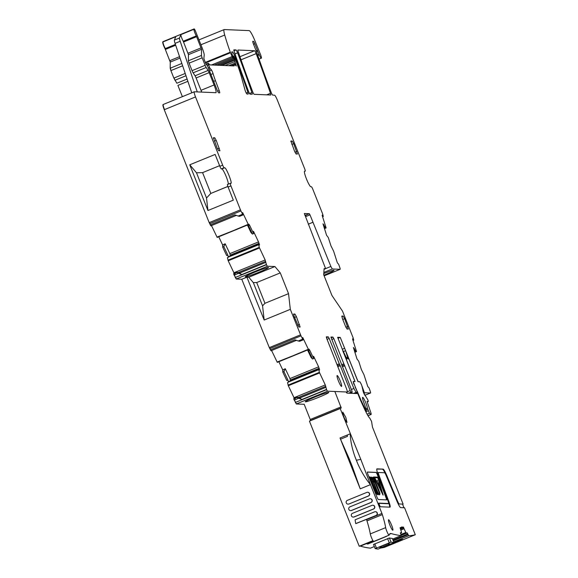 <?xml version="1.0" encoding="UTF-8"?>
<svg xmlns="http://www.w3.org/2000/svg" width="578" height="578" viewBox="0 0 578 578"><rect width="100%" height="100%" fill="white"/><g stroke="black" fill="none" stroke-linecap="round" stroke-linejoin="round"><path stroke-width="0.87" d="M340.11 269.312A2.796 0.397 67.8 0 0 340.139 269.312L324.135 275.851L340.11 269.312L332.292 268.98L330.862 266.465L325.595 268.618M323.774 273.539A12.47 0.802 -21.7 0 1 334.041 270.309A12.47 0.802 -21.7 0 1 324.395 275.005A12.47 0.802 -21.7 0 1 323.882 275.215M248.778 277.238L246.9 277.158L264.175 320.039L290.315 309.353L288.538 293.653L280.279 272.903L256.697 282.541L253.323 282.62L248.778 277.238L274.918 266.552L267.462 266.241A2.796 0.397 67.8 0 1 266.472 264.724L265.165 259.984L259.255 247.391L258.648 244.306L259.551 244.964L258.518 241.907L253.489 231.316L253.576 233.584L249.617 225.254L248.461 225.723L248.07 224.539M290.315 309.353L300.582 334.828A2.796 0.397 67.8 0 0 301.03 335.847L303.06 339.907L302.764 337.523L308.349 349.278L309.02 349.141L309.729 350.196L308.58 350.665L308.182 349.48M319.432 369.999L318.63 366.849L313.601 356.265L313.688 358.526L309.729 350.196M319.663 369.906L318.76 369.255L319.367 372.34L325.277 384.926L326.584 389.666A2.796 0.397 67.8 0 0 327.574 391.183L347.168 392.014A4.198 0.6 67.8 0 0 347.212 392.007A4.198 0.6 67.8 0 0 346.28 388.149L326.678 338.361L326.31 336.815L328.333 336.902L329.214 338.47L339.286 363.779L337.003 364.711M337.754 366.734L340.269 365.708L339.286 363.779M340.269 365.708L350.181 390.605L351.056 392.173L352.197 392.224L349.676 393.25L352.212 392.224L351.836 390.677L330.934 337.01L332.964 337.097L333.846 338.665L343.852 363.822L341.649 364.725M357.435 392.448L354.928 393.474L357.435 392.448L356.084 392.39L353.881 388.467L343.852 363.822M357.45 392.44L353.194 381.502M363.678 393.04L364.422 392.744L361.351 384.37L359.884 381.762L358.136 381.69L340.254 337.4L337.639 337.292L354.993 381.552L353.245 381.48M364.422 392.744L370.52 392.997A2.796 0.397 67.8 0 0 370.549 392.997A2.796 0.397 67.8 0 0 370.325 391.516L369.082 387.997L367.76 386.494L364.017 374.819L361.373 369.537L358.721 361.257L356.973 358.924L353.404 347.472L355.643 351.077L356.532 351.612L352.667 339.402L352.58 338.816L353.722 340.175L353.201 338.094A2.796 0.397 67.8 0 0 352.804 337.003L342.501 311.101L331.945 295.488L323.694 274.738L324.092 268.633L325.624 268.698L304.339 213.499L309.288 213.694L309.989 214.843L306.405 216.309L305.697 215.161L304.765 215.124M330.862 266.465L309.989 214.843M340.139 269.312A2.796 0.397 67.8 0 0 339.907 267.831L338.672 264.312L337.35 262.809L333.607 251.134L330.963 245.852L328.311 237.572L326.563 235.239L322.994 223.787L325.233 227.392L326.122 227.927L322.257 215.717L322.17 215.124L323.304 216.49L322.791 214.409A2.796 0.397 67.8 0 0 322.394 213.311L312.864 189.367A2.796 0.397 67.8 0 0 311.398 186.752L310.848 186.73A8.395 1.192 67.8 0 1 306.542 179.151A8.395 1.192 67.8 0 1 304.577 171.182A8.395 1.192 67.8 0 1 304.657 171.167L305.198 171.189A2.796 0.397 67.8 0 0 305.227 171.189A2.796 0.397 67.8 0 0 304.606 168.617L277.462 100.406A5.592 0.795 67.8 0 0 274.521 95.182L272.686 95.103A2.796 0.397 67.8 0 1 271.104 92.198A203.644 28.987 67.8 0 1 257.347 54.137A5.592 0.795 67.8 0 1 257.058 53.248A2.796 0.397 67.8 0 0 256.61 51.984L253.576 44.361A3.36 0.477 67.8 0 1 252.832 41.276A3.36 0.477 67.8 0 1 252.861 41.276L253.417 41.298A2.796 0.397 67.8 0 1 254.833 43.769L257.448 50.207A2.796 0.397 67.8 0 1 257.817 51.182A5.592 0.795 67.8 0 0 259.067 54.354A5.592 0.795 67.8 0 1 259.276 54.831A4.472 0.636 67.8 0 0 261.335 58.197A4.472 0.636 67.8 0 0 260.245 53.841L254.782 40.453A11.192 1.59 67.8 0 0 249.154 30.612L224.3 29.557A13.988 1.994 67.8 0 0 224.17 29.579A13.988 1.994 67.8 0 0 224.719 35.041A53.147 7.565 67.8 0 0 230.282 52.186A2.796 0.397 67.8 0 0 230.506 52.764L232.566 57.627L233.49 58.508L232.464 55.38A6.712 0.954 67.8 0 1 231.923 51.825A6.712 0.954 67.8 0 1 231.98 51.818L232.298 51.825A5.592 0.795 67.8 0 1 235.513 57.771A195.812 27.867 67.8 0 1 247.883 92.343A2.796 0.397 67.8 0 1 248.186 94.062A2.796 0.397 67.8 0 1 248.157 94.062L246.965 94.012A2.796 0.397 67.8 0 1 246.011 92.567A2.796 0.397 67.8 0 1 244.971 89.865L241.496 77.221A30.771 4.378 67.8 0 0 235.687 60.285L233.656 55.965L235.282 63.038A2.796 0.397 67.8 0 0 235.665 63.941L236.272 66.022L234.704 64.512A2.796 0.397 67.8 0 0 234.531 64.425A2.796 0.397 67.8 0 0 234.48 64.505L234.162 65.841A2.796 0.397 67.8 0 1 234.112 65.921A2.796 0.397 67.8 0 1 234.083 65.928L210.052 64.909A5.592 0.795 67.8 0 1 209.756 64.722L208.521 63.486A5.592 0.795 67.8 0 0 208.167 63.313A5.592 0.795 67.8 0 0 208.066 63.472L210.139 68.847A8.952 1.272 67.8 0 1 210.197 68.811A8.952 1.272 67.8 0 1 211.505 70.061A2.796 0.397 67.8 0 1 213.065 73.623A19.58 2.789 67.8 0 0 215.457 80.66L219.199 90.623A2.796 0.397 67.8 0 1 219.691 92.856A2.796 0.397 67.8 0 0 219.691 92.856L218.657 92.812A2.796 0.397 67.8 0 1 217.191 90.204L207.675 66.289L205.558 63.089A2.796 0.397 67.8 0 0 205.212 62.157L204.778 61.066A2.796 0.397 67.8 0 0 204.381 60.134L203.868 58.378M163.191 41.58L194.143 28.9A2.796 0.397 67.8 0 1 195.639 31.508L202.163 47.909A8.395 1.192 67.8 0 1 204.215 55.062L203.882 58.378M194.143 28.9A2.796 0.397 67.8 0 0 194.1 28.951L193.97 29.268A4.198 0.6 67.8 0 0 194.569 32.007A4.198 0.6 67.8 0 0 196.303 35.901L201.527 49.296L201.476 55.437A2.796 0.397 67.8 0 0 202.156 57.822L205.139 65.314A2.796 0.397 67.8 0 0 206.194 67.482L208.109 70.458A2.796 0.397 67.8 0 1 209.164 72.626L214.077 84.973A8.395 1.192 67.8 0 1 215.941 92.682A8.395 1.192 67.8 0 1 215.869 92.697L194.331 91.786A5.592 0.795 67.8 0 0 194.28 91.794A5.592 0.795 67.8 0 0 195.523 96.938L222.667 165.149A2.796 0.397 67.8 0 0 224.134 167.757L224.683 167.786C226.179 167.374 232.761 183.898 230.875 183.349L230.333 183.32A2.796 0.397 67.8 0 0 230.304 183.327A2.796 0.397 67.8 0 0 230.925 185.899L240.455 209.843A2.796 0.397 67.8 0 0 240.932 210.941L242.948 214.958L242.652 212.581L248.237 224.336L248.901 224.199L249.617 225.254M274.918 266.552L280.279 272.903M338.426 380.931A5.874 0.838 67.8 0 0 341.562 386.407A5.874 0.838 67.8 0 0 340.261 381.01A5.874 0.838 67.8 0 0 337.119 375.534A5.874 0.838 67.8 0 0 338.426 380.931M254.132 94.315L270.728 95.016A2.796 0.397 67.8 0 0 270.757 95.016A2.796 0.397 67.8 0 0 270.453 93.296A195.812 27.867 67.8 0 0 256.155 53.631A2.796 0.397 67.8 0 0 254.573 50.734L237.97 50.026A2.796 0.397 67.8 0 0 237.941 50.033A2.796 0.397 67.8 0 0 238.252 51.753A195.812 27.867 67.8 0 0 252.55 91.418A2.796 0.397 67.8 0 0 254.132 94.315M294.563 317.43L296.413 316.679L300.127 327.032M296.413 316.679L294.939 314.064L293.631 314.013L294.224 316.585L298.79 326.982L300.105 327.032M250.079 94.142L252.167 94.236A2.796 0.397 67.8 0 0 252.196 94.228A2.796 0.397 67.8 0 0 251.892 92.509A195.812 27.867 67.8 0 0 237.594 52.844A2.796 0.397 67.8 0 0 236.019 49.946L233.917 49.852A2.796 0.397 67.8 0 0 233.888 49.86A2.796 0.397 67.8 0 0 234.198 51.579A195.812 27.867 67.8 0 0 248.497 91.252A2.796 0.397 67.8 0 0 250.079 94.142M291.847 144.428L293.696 143.676L292.222 141.061L290.886 141.01M293.696 143.676L297.41 154.03M290.864 141.025L294.607 151.364L296.073 153.979L297.388 154.03M214.38 141.148L216.23 140.396L214.756 137.781L213.427 137.73M216.23 140.396L219.943 150.75L218.607 150.699L217.14 148.084L213.405 137.745M342.783 319.475L344.632 318.716L343.159 316.108L341.851 316.05L342.443 318.63L345.543 326.404L347.01 329.019L348.346 329.07M344.632 318.716L348.317 329.077M293.747 398.914L297.07 397.382L293.747 398.914L296.312 403.964L304.187 404.297M287.541 382.578L288.314 385.714L294.094 397.888L294.144 399.268M286.775 380.483L282.815 372.138L282.729 369.877L278.856 361.72M308.349 349.278L277.288 362.363L271.595 350.514M246.9 277.158L241.77 279.253L269.312 347.609L270.995 350.636M241.77 279.253L236.2 279.022L233.628 273.806L236.958 272.44L239.509 272.549L239.53 273.127L241.763 274.557L266.371 264.5M227.429 257.629L228.202 260.772L233.982 272.946L234.032 274.326M226.663 255.541L222.703 247.196L222.617 244.935L218.744 236.778M248.237 224.336L217.176 237.414L211.483 225.572M164.253 109.719L164.513 109.61C163.307 106.46 162.909 104.748 163.321 104.459L163.061 104.567C162.656 104.856 163.054 106.569 164.253 109.719L209.185 222.624L210.883 225.695M177.901 85.407L182.373 96.656M176.846 83.239L173.87 78.095L170.886 70.603L170.207 68.218L170.257 62.077L165.033 48.682C163.516 45.713 162.736 43.509 162.7 42.05L162.938 41.688M264.175 320.039L262.564 305.841L253.323 282.62M288.538 293.653L264.955 303.291L262.564 305.841M303.06 339.907L299.729 341.266L298.27 340.991L302.626 339.207M313.688 358.526L312.554 359.039L308.58 350.665M290.474 380.794L289.954 378.568L285.286 368.742L282.729 369.877M312.554 359.039L311.043 357.406L307.532 350.001M318.76 369.255L288.393 382.044L318.774 369.624M285.286 368.742L283.957 371.64L287.931 380.013L288.393 382.044M295.214 398.784L294.094 397.888M297.432 397.324L299.621 397.491L299.642 398.069L301.875 399.499L326.483 389.442M351.98 393.351A4.198 0.6 -112.2 0 1 351.482 392.52M340.254 337.4L338.043 338.303M344.596 348.317L342.299 349.257M325.624 268.698L324.048 269.348M312.994 222.263L308.291 224.192M219.604 165.676L202.575 172.641L196.498 172.793L189.75 164.802L215.124 154.434L219.85 166.298A2.796 0.397 67.8 0 0 221.316 168.913L221.865 168.935A8.395 1.192 -112.2 0 1 225.774 175.567A8.395 1.192 -112.2 0 1 228.31 184.144M227.486 184.476L230.304 183.327L227.508 184.476A2.796 0.397 67.8 0 0 227.486 184.476A2.796 0.397 67.8 0 0 228.108 187.048L230.925 185.899M242.948 214.958L239.617 216.324L238.158 216.049L242.514 214.265M253.576 233.584L252.441 234.097L248.461 225.723M230.362 255.852L229.842 253.626L225.174 243.793L222.617 244.935M252.441 234.097L250.931 232.464L247.42 225.059M258.648 244.306L228.281 257.094L258.662 244.682M225.174 243.793L223.838 246.698L227.819 255.071L228.281 257.094M235.101 273.842L233.982 272.946M222.87 244.826L222.703 247.196M265.165 259.984L234.155 272.664L234.292 274.218M237.32 272.382L233.635 273.965M233.888 273.864L234.09 275.164M282.989 369.768L282.815 372.138M325.277 384.926L294.267 397.606L294.375 398.444M294 398.806L294.202 400.106M298.27 340.991L294.953 339.813L270.345 349.871M297.078 397.548L301.875 399.499M346.656 392.231L347.082 393.141M238.158 216.049L234.841 214.871L210.233 224.929M236.966 272.606L241.763 274.557M319.02 397.18A12.658 0.816 158.3 0 0 328.803 392.411A12.658 0.816 158.3 0 0 315.068 397.014A12.658 0.816 158.3 0 0 305.285 401.775A12.658 0.816 158.3 0 0 319.02 397.18M364.277 394.304A12.658 0.816 158.3 0 0 364.617 393.929A12.658 0.816 158.3 0 0 364.089 393.9M191.759 92.827L175.062 43.372A5.592 0.795 67.8 0 1 174.39 40.099L179.512 38.004A5.592 0.795 67.8 0 0 180.192 41.276L197.279 91.909M201.686 92.097A8.395 1.192 67.8 0 0 201.007 90.312L214.077 84.973M179.512 38.004L180.9 34.615A4.198 0.6 67.8 0 0 181.499 37.353A4.198 0.6 67.8 0 0 183.226 41.24L188.457 54.643L188.399 60.777A2.796 0.397 67.8 0 0 189.085 63.161L192.069 70.66A2.796 0.397 67.8 0 0 193.124 72.828L195.039 75.797A2.796 0.397 67.8 0 1 196.094 77.965L201.007 90.312M227.862 186.398L210.753 193.471L227.884 186.47M210.753 193.471L206.527 197.994L207.943 210.515L233.317 200.147L228.108 187.048M254.985 272.072A12.47 0.802 158.3 0 0 245.347 276.761A12.47 0.802 158.3 0 0 258.879 272.231A12.47 0.802 158.3 0 0 268.524 267.542A12.47 0.802 158.3 0 0 254.985 272.072M210.818 193.363L202.575 172.641M206.527 197.994L196.498 172.793M207.943 210.515L189.75 164.802M326.584 389.666L295.575 402.346L294.462 399.998L298.559 398.321M266.472 264.724L235.463 277.404L234.35 275.056L238.447 273.38M174.39 40.099L175.77 36.71L162.7 42.05M223.838 246.698L222.956 247.095M283.957 371.64L283.068 372.037M256.697 282.541L264.955 303.291M312.944 222.263L308.284 224.17M342.761 350.795L343.52 352.725M353.946 384.319A4.198 0.6 67.8 0 1 353.396 381.494A4.198 0.6 67.8 0 0 353.396 381.494L355.065 381.567L343.578 352.703M346.07 357.876L346.901 357.536A5.592 0.795 67.8 0 1 348.144 359.017L345.666 350.824L358.035 381.69L359.646 381.762A4.198 0.6 67.8 0 1 361.85 385.678L363.569 392.816L367.919 399.962L368.294 401.5L367.059 401.45L370.765 412.425A3.36 0.477 67.8 0 1 371.119 414.448A3.36 0.477 67.8 0 1 370.975 414.397L369.443 413.219L367.333 408.126A6.04 0.86 67.8 0 0 365.31 401.688A6.04 0.86 67.8 0 0 362.63 397.375A6.04 0.86 67.8 0 0 362.493 397.816A6.04 0.86 67.8 0 0 364.545 404.297L366.221 409.91L366.308 410.77L365.91 410.503L360.853 399.99L360.462 400.149M346.901 357.536A5.592 0.795 67.8 0 0 346.93 358.967L342.978 350.709M356.489 389.471L355.145 387.267M357.139 391.06L360.853 399.99M345.319 350.81L343.542 351.532M370.426 548.154L374.32 546.564L370.426 548.154A1678.389 238.887 67.8 0 1 364.191 547.12A1678.389 238.887 67.8 0 1 363.056 546.853A1678.389 238.887 67.8 0 1 360.39 546.138L373.099 540.849M372.095 541.355L366.669 543.754A1678.389 238.887 67.8 0 0 367.774 544.057L386.487 536.406A1678.389 238.887 67.8 0 1 386.227 536.341M389.5 534.245L391.147 533.566A1678.389 238.887 67.8 0 0 393.806 534.282L394.947 534.549A1678.389 238.887 67.8 0 0 401.168 535.582L400.373 532.75L401.638 532.772L400.099 527.613M375.144 548.58L373.511 544.469L389.399 537.974A1678.389 238.887 67.8 0 0 392.339 538.458L394.015 542.619M394.015 542.612L392.339 538.458M375.158 548.623L391.053 542.128L393.986 542.605L378.099 549.1A1682.861 239.523 -112.2 0 1 375.158 548.623L373.489 544.454M360.39 546.138A55.943 7.962 67.8 0 0 359.661 546.087M304.144 404.181L310.234 419.484L310.487 420.509L309.432 421.138L359.227 546.261L372.962 540.647M391.147 533.566A55.943 7.962 67.8 0 0 390.186 533.581A55.943 7.962 67.8 0 0 389.189 535.04A4.472 0.636 67.8 0 1 389.11 535.163A4.472 0.636 67.8 0 1 387.311 532.389A4.472 0.636 67.8 0 1 385.663 527.627A39.16 5.57 67.8 0 0 382.34 514.608A2.796 0.397 67.8 0 0 381.921 513.437L370.469 484.653A39.181 5.578 67.8 0 0 370.491 484.696L360.817 459.387L340.189 408.567L309.432 421.138M367.514 543.399L367.774 544.057M372.008 541.405L372.326 542.2M381.227 547.973A1678.389 238.887 67.8 0 0 384.543 547.301L415.3 534.729A1678.389 238.887 67.8 0 1 408.711 535.755L407.23 532.902L405.98 532.873L403.668 527.786L400.431 529.108M378.366 472.522L377.911 472.71A3.634 0.52 67.8 0 0 377.882 472.71L378.395 472.501A3.634 0.52 67.8 0 0 378.395 472.501L384.543 472.753A3.634 0.52 67.8 0 1 386.27 475.708L397.079 501.473A7.55 1.077 67.8 0 0 400.677 507.607L404.571 507.773L415.3 534.729M378.395 472.501A3.634 0.52 67.8 0 0 379.031 475.405L388.698 501.119L388.185 501.328L378.518 475.615L379.031 475.405M388.51 503.525L387.997 503.734A3.634 0.52 67.8 0 0 388.033 503.727L388.546 503.517A3.634 0.52 67.8 0 1 388.51 503.525L378.756 503.113L380.201 506.74L389.955 507.152A7.55 1.077 67.8 0 0 390.027 507.144A7.55 1.077 67.8 0 0 388.698 501.119M388.546 503.517A3.634 0.52 67.8 0 0 387.903 500.613L378.236 474.906A7.55 1.077 67.8 0 1 376.907 468.881A7.55 1.077 67.8 0 1 376.979 468.866L383.098 469.126L376.769 469.09M346.078 392.079A2.796 0.397 67.8 0 1 346.439 392.433L346.67 392.78A2.796 0.397 67.8 0 0 347.031 393.141L357.804 393.596L359.408 397.613A11.192 1.59 67.8 0 0 360.925 401.168L364.342 408.632A17.904 2.55 67.8 0 0 368.143 415.987A11.192 1.59 67.8 0 0 369.761 418.118L371.553 421.369L372.463 427.084L403.126 504.146L399.232 503.98A3.634 0.52 67.8 0 1 397.498 501.025L386.689 475.26A7.55 1.077 67.8 0 0 383.098 469.126M310.487 420.509L341.237 407.938L334.9 391.609M341.237 407.938L340.189 408.567M403.668 527.786L403.495 527.107L401.421 527.02L401.667 527.635L400.135 527.598M377.795 475.354A2.796 0.397 67.8 0 0 376.199 472.407L367.42 472.031A2.796 0.397 67.8 0 0 367.391 472.038A2.796 0.397 67.8 0 0 368.013 474.61L376.892 496.914A2.796 0.397 67.8 0 0 378.359 499.522L386.639 499.876A2.796 0.397 67.8 0 0 386.668 499.869A2.796 0.397 67.8 0 0 386.176 497.636L377.644 475.419A2.796 0.397 67.8 0 0 376.04 472.464L376.199 472.407M392.939 529.737C392.953 527.194 388.199 517.216 388.459 520.337A5.592 0.795 67.8 0 0 390.374 526.305A5.592 0.795 67.8 0 0 392.816 530.214A5.592 0.795 67.8 0 0 392.939 529.737M388.582 519.86L388.459 520.337M345.088 419.657L347.017 422.453L345.774 417.309L342.783 412.1L343.166 414.823A5.592 0.795 67.8 0 0 345.088 419.657M381.921 513.437L366.546 519.723A2.796 0.397 -112.2 0 1 366.965 520.894A39.16 5.57 -112.2 0 1 370.288 533.913A4.472 0.636 67.8 0 0 371.936 538.674A4.472 0.636 67.8 0 0 373.728 541.449L389.11 535.163M357.818 463.852C361.423 471.901 365.636 478.837 370.462 484.66L360.224 488.844L340.03 437.994L350.239 433.818C350.441 440.653 351.98 448.181 354.863 456.425A39.174 5.578 67.8 0 0 357.818 463.852L354.863 456.425M353.144 517.1L353.317 517.108A1.958 1.936 -87.6 0 0 354.126 516.97L373.605 509.008A1.958 1.936 -87.6 0 0 372.962 505.237L372.788 505.23A1.958 1.936 -87.6 0 0 371.979 505.367L352.501 513.329A1.958 1.936 -87.6 0 0 353.144 517.1A1.958 1.936 -87.6 0 0 353.946 516.963L373.424 509.001A1.958 1.936 -87.6 0 0 372.788 505.23M355.896 523.596L376.184 515.489A1.958 1.936 -87.6 0 0 375.541 511.718L375.368 511.711A1.958 1.936 -87.6 0 0 374.566 511.855L355.087 519.817L355.723 523.589L376.011 515.482A1.958 1.936 -87.6 0 0 375.368 511.711M367.63 492.261L367.803 492.268A1.958 1.936 -87.6 0 1 368.439 496.04L348.96 504.002L368.265 496.032A1.958 1.936 -87.6 0 0 367.63 492.261A1.958 1.936 -87.6 0 0 366.82 492.398L347.342 500.36A1.958 1.936 -87.6 0 0 347.985 504.132A1.958 1.936 -87.6 0 0 348.787 503.994M348.072 504.139L348.96 504.002M350.564 510.62L350.738 510.627A1.958 1.936 -87.6 0 0 351.54 510.482L371.018 502.52A1.958 1.936 -87.6 0 0 370.382 498.749L370.209 498.742A1.958 1.936 -87.6 0 0 369.4 498.886L349.921 506.848A1.958 1.936 -87.6 0 0 350.564 510.62A1.958 1.936 -87.6 0 0 351.366 510.475L370.845 502.513A1.958 1.936 -87.6 0 0 370.209 498.742M403.126 504.146L399.232 503.98M403.964 507.751L402.613 504.356M396.942 541.868C387.845 545.437 387.159 545.545 394.882 542.2C403.993 538.667 404.679 538.552 396.942 541.868L402.519 539.382M393.994 542.569L394.882 542.2M377.882 472.71A3.634 0.52 67.8 0 0 378.518 475.615M389.651 507.144A7.55 1.077 67.8 0 0 388.185 501.328M387.997 503.734L378.85 503.344M397.498 501.025L396.985 501.234L386.176 475.47A7.55 1.077 67.8 0 0 382.585 469.336M396.985 501.234A3.634 0.52 67.8 0 0 398.719 504.189M401.667 527.635L400.157 528.256M403.495 527.107L400.214 528.451M386.559 499.869A2.796 0.397 67.8 0 0 386.025 497.701L377.644 475.419M367.348 472.096L376.04 472.464M389.782 544.129L389.991 544.014A1682.861 239.523 -112.2 0 1 387.881 543.674L379.168 547.236A1682.861 239.523 -112.2 0 0 381.278 547.576L389.724 543.977M360.224 488.844L352.183 466.164A39.174 5.578 67.8 0 1 349.22 458.722L340.543 439.287M347.161 435.075A39.174 5.578 67.8 0 0 347.472 436.368L340.558 439.193L340.03 437.994M371.502 477.5L371.603 477.081L372.239 477.688L373.605 477.023L379.768 492.521L379.956 494.19L379.125 494.717L377.896 492.796L378.243 494.414L377.759 494.732L375.787 492.463L369.573 476.85L371.51 477.659L371.553 477.117M379.573 494.826L378.128 493.619M378.055 494.768L376.957 494.32L375.628 492.528L369.573 476.85M383.026 495.115L374.132 477.067L383.026 495.115M372.239 477.688L373.605 477.023M383.185 495.05L377.781 477.153L374.284 477.009M371.762 478.216L369.898 477.442L375.686 491.979L370.404 478.367L372.131 478.989L372.16 478.454L372.68 479.01L373.966 478.519L379.486 492.044L373.742 477.609L372.427 478.244L371.813 477.63L371.611 478.281L369.963 477.594M372.427 478.244L371.777 477.659M379.536 493.193L374.298 479.574L379.536 493.193M375.49 490.932L370.939 479.487L375.49 490.932M374.681 481.163L374.024 479.068L372.911 479.653L372.456 479.003L374.168 481.647L374.681 481.163L373.879 479.148M372.413 479.646L370.773 478.931L371.777 481.012L372.6 481.561L372.998 481.185L372.362 478.996L372.254 479.704L370.852 479.097M379.674 493.771L374.898 481.763L374.204 482.131L373.164 480.78L377.412 491.466L378.821 494.089L379.674 493.771L374.79 481.944M379.255 494.291L379.522 493.829M374.501 482.182L373.504 481.647M372.066 481.626L376.856 493.67L377.889 494.212L377.622 492.275L373.056 480.737L373.142 482.066L372.066 481.626M377.839 477.717L382.73 493.908L374.681 477.587L377.839 477.717L382.282 493.005M373.93 478.533L373.598 477.681M371.95 478.924L372.16 478.454M374.956 481.669L378.922 491.199M375.512 490.975L371.777 481.582M372.752 481.582L372.377 479.494M373.077 482.11L372.181 481.915M377.774 494.233L373.215 481.59M377.687 477.782L374.71 477.652M377.224 480.239L377.745 481.539M378.142 482.471L380.851 489.039M332.292 268.98L323.846 272.433M301.03 335.847L270.013 348.527A2.796 0.397 67.8 0 1 269.572 347.508L300.582 334.828M277.548 362.254L308.551 349.582L277.339 361.958M289.954 378.568L318.63 366.849M290.38 380.013L319.193 368.237M290.467 380.721L319.41 368.887M288.379 382.094L318.781 369.667M319.367 372.34L288.097 385.121M287.793 382.47L288.364 382.239M288.357 385.013L288.574 385.613L319.583 372.933M298.349 397.498L325.746 386.306M299.642 398.069L325.782 387.383M295.315 402.447L295.575 402.346A2.796 0.397 67.8 0 0 296.565 403.856L327.574 391.183M328.333 336.902L326.433 337.675M329.214 338.47L327.069 339.344M339.777 364.74L337.357 365.73M347.306 391.783L350.181 390.605M333.846 338.665L331.7 339.539M332.964 337.097L331.064 337.87M344.842 365.751L342.328 366.777M344.344 364.79L341.93 365.773M356.084 392.39L353.563 393.416M353.881 388.467L351.366 389.493M362.825 390.533L363.222 390.367M363.54 391.176L363.063 391.371M364.776 395.345L370.52 392.997L364.776 395.352M353.693 348.671L354.3 348.418M354.408 350.904L355.275 350.55M354.459 351.063L355.354 350.694M354.596 351.503L355.643 351.077M354.61 351.532L355.665 351.099M354.849 352.291L356.518 351.612L354.856 352.298M352.948 340.269L353.534 340.023M323.275 224.987L323.89 224.734M323.991 227.219L324.865 226.865M324.048 227.378L324.944 227.01M324.186 227.819L325.233 227.392M324.193 227.848L325.255 227.414M326.122 227.927L324.439 228.613L326.1 227.92M322.531 216.577L323.124 216.338M252.752 41.573L253.417 41.298M253.547 44.296L254.833 43.769M256.119 50.748L257.448 50.207M256.502 51.717L257.817 51.182M257.622 54.939L259.067 54.354M219.85 166.298L222.667 165.149M221.316 168.913L224.134 167.757M221.865 168.935L224.683 167.786M240.932 210.941L209.922 223.621A2.796 0.397 67.8 0 1 209.446 222.523L240.455 209.843M217.436 237.312L248.439 224.64L217.227 237.016M229.842 253.626L258.518 241.907M230.268 255.071L259.081 243.295M230.355 255.779L259.298 243.945M228.267 257.152L258.669 244.725M259.255 247.391L227.985 260.179M227.681 257.528L228.252 257.297M228.238 260.071L228.462 260.671L259.471 247.991M238.237 272.556L265.634 261.357M239.53 273.127L265.67 262.441M235.203 277.505L235.463 277.404A2.796 0.397 67.8 0 0 236.453 278.914L267.462 266.241M297.677 325.204L299.505 324.46M293.595 314.62L294.939 314.064M290.879 141.617L292.222 141.061M294.961 152.202L296.789 151.458M213.412 138.337L214.756 137.781M217.494 148.922L219.322 148.178M341.815 316.657L343.159 316.108M345.897 327.249L347.725 326.498M162.96 41.948C162.996 43.401 163.776 45.611 165.286 48.574L165.033 48.682M175.423 44.434L165.286 48.574L165.387 49.441M169.845 60.647L179.556 56.68M165.648 49.332L175.69 45.229M170.105 60.546L170.257 62.077M170.207 68.218L181.846 63.457M170.517 61.976L180.033 58.082M170.459 68.11L170.886 70.603M173.87 78.095L185.22 73.457M171.146 70.494L182.634 65.798M174.13 77.994L174.924 80.263M178.154 85.298L187.879 81.325M211.136 225.586L209.662 223.722M271.248 350.528L269.76 348.628M287.035 380.382L287.931 380.013M226.916 255.433L227.819 255.071M175.062 43.372L180.192 41.276M177.099 83.131L187.106 79.042M175.185 80.161L185.993 75.74M249.53 93.477L251.892 92.509M234.993 53.906L237.594 52.844M233.953 50.785L236.019 49.946M266.66 94.85L270.453 93.296M241.026 59.809L256.155 53.631M239.949 56.709L254.573 50.734M164.513 109.61L195.523 96.938M196.094 77.965L209.164 72.626M195.039 75.797L208.109 70.458M193.124 72.828L206.194 67.482M192.069 70.66L205.139 65.314M189.085 63.161L202.156 57.822M188.399 60.777L201.476 55.437M188.457 54.643L201.527 49.296M188.045 53.212L201.115 47.866M183.587 41.999L196.657 36.66M183.226 41.24L196.303 35.901M180.9 34.615L193.97 29.268M163.09 41.623L194.1 28.951M217.646 91.252L219.199 90.623M213.679 81.382L215.457 80.66M210.941 74.49L213.065 73.623M209.503 70.877L211.505 70.061M210.125 68.854L208.896 69.36L210.117 68.861M208.347 67.973L209.381 67.554M207.264 65.401L208.347 64.953M206.151 64.469L208.008 63.71M206.057 64.288L208.066 63.472M231.279 65.813L234.48 64.505M231.106 65.805L235.665 63.941M228.758 65.704L235.282 63.038M225.109 65.545L234.719 61.622M221.974 65.415L234.401 60.336M221.8 65.408L234.812 60.09M219.524 65.314L234.625 59.144M233.165 57.193L233.837 56.919M232.818 56.312L233.642 55.972L232.818 56.312M246.235 93.015L247.883 92.343M234.798 58.067L235.513 57.771M231.792 52.034L232.298 51.825M216.916 65.198L233.404 58.457M214.301 65.09L232.566 57.627M211.584 64.974L232.038 56.615M205.515 62.973L230.506 52.764M205.306 62.395L230.282 52.186M200.913 44.773L224.719 35.041M257.795 55.445L259.276 54.831M309.288 213.694L305.697 215.161M348.541 393.206L351.056 392.173M348.151 357.926L347.602 358.15M364.704 409.412L365.144 409.224M365.332 410.741L365.91 410.503M365.477 411.037L366.214 410.734M365.888 408.718L367.333 408.126M366.206 409.845L367.637 409.26M365.831 411.753L368.2 410.785M367.102 414.18L369.443 413.219M367.933 415.64L370.975 414.397M368.273 401.5L367.225 401.934L368.294 401.5M392.606 539.086L401.168 535.582L392.606 539.086M376.423 547.944L374.768 543.79M389.232 542.706L387.585 538.552M391.053 542.128L389.399 537.974M370.288 533.913L385.663 527.627M310.234 419.484L340.991 406.912M393.719 541.882L408.711 535.755M393.286 540.777L408.126 534.715M392.975 540.011L407.815 533.942M401.19 535.373L407.23 532.902M401.053 534.888L405.98 532.873M400.908 534.498L405.756 532.511M400.771 530.098L404.058 528.754M400.438 533.263L401.631 532.779L400.438 533.263M400.742 530.019L404.022 528.675M386.176 475.47L386.689 475.26M360.817 459.387L356.395 460.24M366.965 520.894L382.34 514.608M403.61 527.606L400.373 528.928M381.148 546.398L381.581 547.482M380.859 546.513L381.278 547.576M288.646 381.545L318.767 369.226M353.006 340.464L353.722 340.175M322.596 216.779L323.304 216.49M228.534 256.596L258.655 244.284M236.351 215.406L210.847 225.832M237.009 272.382L233.642 273.755M296.463 340.348L270.959 350.774M297.121 397.324L293.754 398.697M163.271 104.466L194.28 91.794M206.014 64.194L208.167 63.313M231.149 65.805L234.531 64.425M217.09 65.206L233.49 58.508M198.969 39.882L224.17 29.579M259.067 59.129L261.335 58.197M365.506 411.095L366.308 410.77M367.984 415.726L371.119 414.448"/></g></svg>
